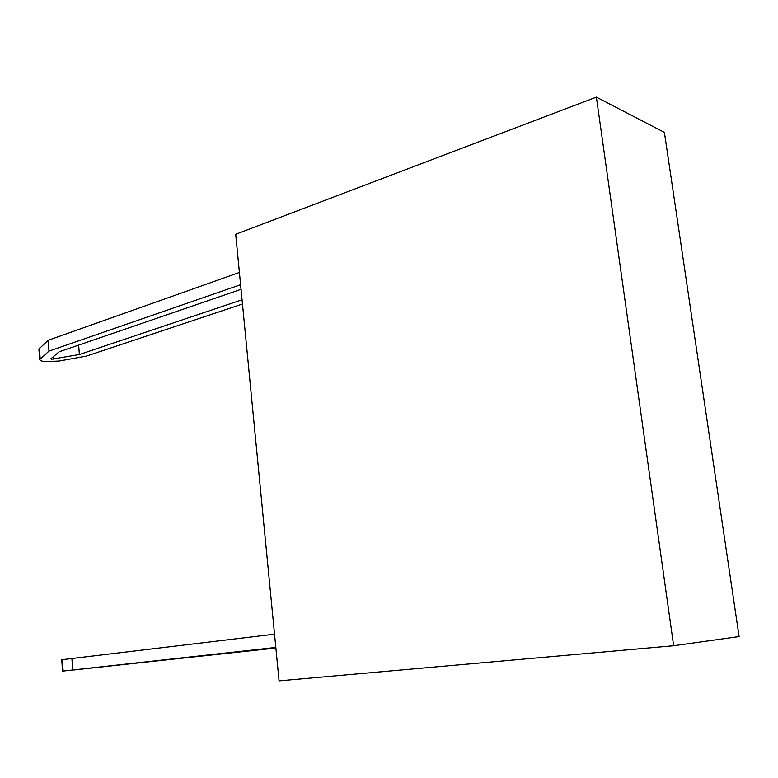 <?xml version="1.0" encoding="UTF-8"?>
<svg xmlns="http://www.w3.org/2000/svg" width="778" height="778" viewBox="0 0 778 778"><rect width="100%" height="100%" fill="white"/><g stroke="black" fill="none" stroke-linecap="round" stroke-linejoin="round"><path stroke-width="1.17" d="M275.859 647.909L73.978 669.965L275.83 647.597M275.82 647.452L62.571 671.132L275.879 648.045M241.054 289.319L59.157 351.802L50.813 358.814L51.465 359.241L79.385 354.515L78.646 345.111M242.483 304.023L86.387 356.11L58.846 361.07L44.589 361.585C41.506 361.167 39.873 360.506 39.678 359.601L48.975 351.111L48.168 340.297L239.41 272.456M39.678 359.601L38.9 349.021L48.168 340.297M48.975 351.111L240.606 284.699M79.385 354.515L242.065 299.763M62.571 671.132L61.734 659.793L62.298 659.676L274.527 634.177M72.753 669.848L71.877 658.246M673.641 645.74L739.1 636.569L664.402 132.406L596.386 97.124L235.705 234.275L279.069 680.876L673.641 645.74L596.386 97.124M40.174 358.687L39.396 348.087M53.614 359.164L53.419 356.616M63.135 671.044L62.298 659.676"/></g></svg>
